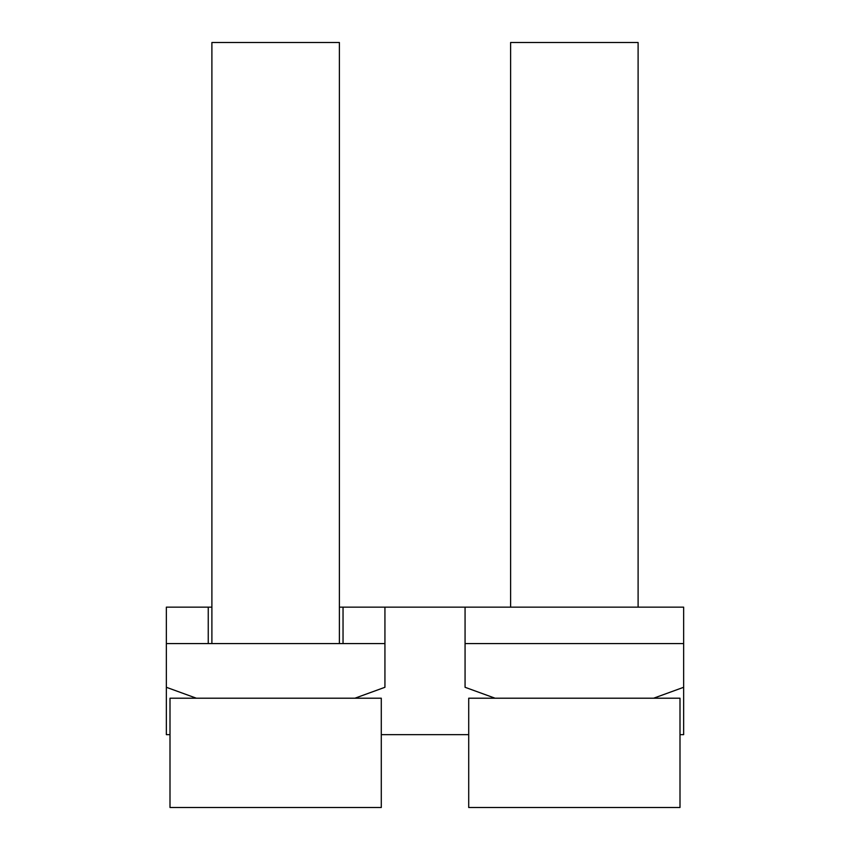 <?xml version="1.0" encoding="UTF-8"?>
<svg xmlns="http://www.w3.org/2000/svg" width="850" height="850" viewBox="0 0 850 850"><rect width="100%" height="100%" fill="white"/><g stroke="black" fill="none" stroke-linecap="round" stroke-linejoin="round"><path stroke-width="1.27" d="M683.644 643.567L683.644 607.144L465.067 607.144L465.067 643.567L683.644 643.567L683.644 734.644L680 734.644M170 734.644L166.356 734.644L166.356 607.144L211.894 607.144M339.394 607.144L465.067 607.144M510.606 607.144L510.606 42.5L638.106 42.5L638.106 607.144M468.711 734.644L381.289 734.644M465.067 643.567L465.067 687.289L495.093 698.211L653.618 698.211L683.644 687.289M343.039 607.144L343.039 643.567L384.933 643.567L384.933 607.144M495.093 698.211L468.711 698.211L468.711 807.5L680 807.5L680 698.211L653.618 698.211M166.356 643.567L208.25 643.567L208.25 607.144M384.933 643.567L384.933 687.289L354.907 698.211L170 698.211L170 807.5L381.289 807.5L381.289 698.211L354.907 698.211M166.356 687.289L196.382 698.211M208.25 643.567L343.039 643.567M211.894 643.567L211.894 42.5L339.394 42.5L339.394 643.567"/></g></svg>
